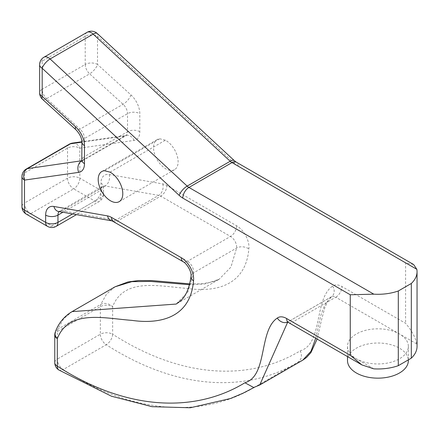 <?xml version="1.0" encoding="UTF-8"?>
<svg xmlns="http://www.w3.org/2000/svg" width="439" height="439" viewBox="0 0 439 439"><rect width="100%" height="100%" fill="white"/><g stroke="black" fill="none" stroke-linecap="round" stroke-linejoin="round"><path stroke-width="0.33" stroke-dasharray="2.19 1.65" d="M347.496 360.584A30.428 17.571 180 0 1 366.28 344.352A30.428 17.571 180 0 1 399.441 348.16A30.428 17.571 180 0 1 408.358 360.584M373.798 368.848L292.747 322.056L335.78 297.208L399.441 333.964A30.428 17.571 180 0 1 408.358 346.387A30.428 17.571 180 0 1 389.569 362.619A30.428 17.571 180 0 1 356.408 358.811A30.428 17.571 180 0 1 347.496 346.387A30.428 17.571 180 0 1 366.28 330.155A30.428 17.571 180 0 1 399.441 333.964L416.83 344.006A39.126 22.587 0 0 1 417.05 346.387M110.046 172.143L165.377 140.2A17.39 10.042 60 0 1 165.827 140.447A17.39 10.042 60 0 1 177.186 155.768A17.39 10.042 60 0 1 174.519 169.706A17.39 10.042 60 0 1 165.827 168.845A17.39 10.042 60 0 1 154.468 153.518A17.39 10.042 60 0 1 157.129 139.586A17.39 10.042 60 0 1 159.845 138.79L104.515 170.733M416.83 344.006C415.557 337.569 411.809 330.677 405.592 323.318L341.932 286.563A17.39 10.042 -120 0 0 332.63 286.102C313.874 298.586 323.225 344.039 300.243 350.81C251.536 380.459 183.952 380.02 112.642 334.222L112.642 306.647C124.171 277.218 159.483 286.365 187.096 288.418C215.478 292.517 245.642 285.915 248.853 248.946A17.39 10.042 -120 0 0 236.67 225.789L166.864 185.488A17.39 10.042 -120 0 0 162.825 183.946L109.245 174.53A17.39 10.042 -120 0 0 100.986 183.173L100.986 190.422L79.827 178.207L79.827 148.152A8.692 6.914 81.9 0 0 72.451 143.092M165.377 140.2L159.845 138.79M413.609 264.519L405.592 262.829L405.592 323.318M259.723 385.008L255.064 386.929L298.097 362.082C301.598 359.464 302.312 355.705 300.243 350.81M115.106 286.771L106.65 293.943L100.712 304.446A8.692 5.021 -120 0 0 100.35 306.647L100.35 334.222L57.311 359.069L57.311 331.489L100.35 306.647A8.692 5.021 0 0 1 112.642 306.647A8.692 6.426 20.9 0 0 100.712 304.446L57.679 329.294L63.633 318.769L72.067 311.619M55.336 331.944A8.692 6.426 -159.1 0 1 57.679 329.294A8.692 5.021 60 0 0 57.311 331.489A8.692 5.021 0 0 0 54.765 335.039M302.905 360.079L298.097 362.082C248.051 392.406 178.722 391.292 106.249 344.725A8.692 4.813 121.9 0 0 112.642 334.222A8.692 5.021 0 0 0 100.35 334.222A8.692 5.021 -120 0 0 106.249 344.725L63.216 369.567C136.052 416.315 205.205 417.121 255.064 386.929L253.687 387.5M39.631 64.725A8.692 5.021 180 0 1 42.182 61.175A8.692 5.021 60 0 1 43.982 57.191M87.015 32.349A8.692 5.021 -120 0 0 85.215 36.327L85.215 64.451L42.182 89.298L42.182 61.175L85.215 36.327A8.692 5.021 0 0 1 97.513 36.327L234.552 163.473A17.39 10.042 -120 0 0 238.125 166.145L405.592 262.829M287.183 321.974L288.401 321.628A8.692 5.021 -120 0 1 292.747 322.056A8.692 5.021 -60 0 1 288.401 322.489M69.335 144.168A8.692 5.021 -120 0 0 67.529 148.152L67.529 178.207L24.496 203.048L24.496 172.993L67.529 148.152A8.692 5.021 0 0 1 79.827 148.152L134.027 140.425A17.39 10.042 -120 0 0 139.816 131.722L139.816 113.663A17.39 10.042 -120 0 0 130.932 94.895L97.513 64.451L97.513 36.327A8.692 3.347 132.9 0 0 97.277 33.501M238.125 166.145A8.692 5.021 120 0 0 236.325 162.167M315.701 338.249L320.953 314.988L324.893 304.628L331.132 296.983A8.692 5.021 60 0 1 331.434 296.78A8.692 5.021 60 0 1 335.78 297.208A8.692 5.021 120 0 0 341.932 286.563M236.67 225.789A8.692 5.021 -60 0 1 230.519 236.44L187.486 261.282L117.679 220.982L160.718 196.134L230.519 236.44A8.692 5.021 60 0 1 236.61 248.019L230.941 267.082L219.237 279.209L205.112 283.923L189.434 284.713M189.653 283.852L201.523 283.824L213.338 281.778L219.237 279.209L176.198 304.057L187.908 291.924L193.577 272.866L236.61 248.019A8.692 5.652 7.3 0 1 248.853 248.946M332.63 286.102A8.692 7.079 52.8 0 1 331.736 296.583A8.692 7.079 52.8 0 1 331.132 296.983L288.094 321.825A8.692 7.079 -127.2 0 1 287.583 322.089M81.912 160.734L124.627 136.074L81.939 142.159M100.986 183.173A8.692 5.021 180 0 1 103.533 186.723L103.533 193.972A8.692 5.021 180 0 0 100.986 190.422A8.692 5.021 -60 0 1 94.84 201.073L51.807 225.915L30.642 213.7L73.681 188.852L94.84 201.073A8.692 5.021 -120 0 0 99.187 201.501A8.692 5.021 -120 0 0 100.986 197.523L100.986 190.268L62.914 212.251M72.545 213.947L100.986 197.523A8.692 5.021 180 0 0 103.533 193.972A8.692 8.692 0 0 1 99.187 201.501L76.446 214.633M162.825 183.946A8.692 6.387 -80 0 1 158.698 195.366L115.66 220.213L62.08 210.797L105.119 185.949L158.698 195.366A8.692 5.021 60 0 1 160.718 196.134A8.692 5.021 -60 0 0 166.864 185.488M130.932 94.895A8.692 3.43 -47.7 0 1 123.079 104.279L80.046 129.126L46.622 98.682L89.655 73.834L123.079 104.279A8.692 5.021 60 0 1 127.519 113.663L127.519 131.722L84.486 156.569L84.486 138.51L127.519 113.663A8.692 5.021 0 0 1 139.816 113.663M139.816 131.722A8.692 5.021 0 0 0 127.519 131.722A8.692 5.021 60 0 1 125.719 135.7A8.692 5.021 60 0 1 124.627 136.074A8.692 6.914 81.9 0 1 126.651 135.371L82.686 160.548A8.692 5.021 -120 0 0 84.486 156.569A8.692 5.021 180 0 0 81.939 160.12M81.895 160.861A8.692 5.021 -120 0 0 82.686 160.548L81.775 161.426M81.939 142.06A8.692 5.021 180 0 1 84.486 138.51A8.692 5.021 -120 0 0 80.046 129.126A8.692 3.43 132.3 0 1 75.898 129.719M42.473 99.274A8.692 3.43 132.3 0 0 46.622 98.682A8.692 5.021 60 0 1 42.182 89.298A8.692 5.021 180 0 0 39.631 92.848M85.215 64.451A8.692 5.021 -120 0 0 89.655 73.834A8.692 3.43 -47.7 0 0 97.513 64.451A8.692 5.021 0 0 0 85.215 64.451M26.296 214.128A8.692 5.021 120 0 0 30.642 213.7A8.692 5.021 60 0 1 24.496 203.048A8.692 5.021 180 0 0 21.95 206.599M67.529 178.207A8.692 5.021 -120 0 0 73.681 188.852A8.692 5.021 -60 0 0 79.827 178.207A8.692 5.021 0 0 0 67.529 178.207M21.95 176.544A8.692 5.021 180 0 1 24.496 172.993A8.692 5.021 60 0 1 26.296 169.015M56.154 226.348A8.692 5.021 60 0 1 51.807 225.915A8.692 5.021 120 0 1 47.461 226.348M58.557 211.488A8.692 6.387 100 0 0 62.08 210.797A8.692 5.021 -120 0 0 59.753 211.137L102.792 186.29L103.697 185.412L103.533 186.723A8.692 5.021 180 0 1 100.986 190.268A8.692 5.021 60 0 1 102.792 186.29A8.692 5.021 60 0 1 105.119 185.949A8.692 6.387 -80 0 0 109.245 174.53M58.535 211.483L59.753 211.137A8.692 5.021 -120 0 0 59.155 211.593M317.112 339.062L321.425 320.283L324.865 307.393L328.35 300.243L331.736 296.583L288.401 321.628A8.692 5.021 -120 0 0 288.094 321.825M191.042 276.246A8.692 5.652 -172.7 0 1 193.577 272.866A8.692 5.021 -120 0 0 187.486 261.282A8.692 5.021 120 0 1 183.14 261.715M58.859 369.995A8.692 4.813 -58.1 0 0 63.216 369.567A8.692 5.021 60 0 1 57.311 359.069A8.692 5.021 0 0 0 54.765 362.619M113.333 221.415A8.692 5.021 120 0 0 117.679 220.982A8.692 5.021 -120 0 0 115.66 220.213A8.692 6.387 100 0 1 112.137 220.905M134.027 140.425A8.692 6.914 81.9 0 0 126.651 135.371L81.934 141.742M234.552 163.473A8.692 3.347 132.9 0 0 234.322 160.647M408.358 359.865L408.358 346.387M174.519 169.706L119.188 201.649M157.129 139.586L101.799 171.534M254.417 387.291L255.026 386.951M347.496 356.605L347.496 346.387"/><path stroke-width="0.66" d="M408.358 359.865L408.358 360.584A30.428 17.571 180 0 1 389.569 376.816A30.428 17.571 180 0 1 356.408 373.007A30.428 17.571 180 0 1 347.496 360.584L347.496 356.605M110.496 172.39A17.39 10.042 -120 0 0 110.046 172.143L104.515 170.733A17.39 10.042 -120 0 0 101.799 171.534A17.39 10.042 -120 0 0 99.137 185.467A17.39 10.042 -120 0 0 110.496 200.788A17.39 10.042 -120 0 0 119.188 201.649A17.39 10.042 -120 0 0 121.855 187.716A17.39 10.042 -120 0 0 110.496 172.39M398.305 290.986L398.305 365.671A39.126 22.587 0 0 1 373.798 368.848L361.879 364.908L350.262 355.261L350.262 294.772L373.798 294.163A39.126 22.587 180 0 0 398.305 290.986L411.321 283.468A39.126 22.587 180 0 0 417.05 271.703A39.126 22.587 180 0 0 416.83 269.321L413.609 264.519L236.325 162.167A8.692 5.021 120 0 0 231.979 162.595L188.94 187.442L373.798 294.163M398.305 365.671L411.321 358.153A39.126 22.587 0 0 0 417.05 346.387L417.05 271.703M350.262 294.772L182.794 198.088A17.39 10.042 60 0 1 179.222 195.415L42.182 68.27L42.182 96.399L75.601 126.838A17.39 10.042 60 0 1 84.486 145.611L84.486 163.665A17.39 10.042 60 0 1 78.696 172.373L24.496 180.094L24.496 210.149L45.656 222.37L45.656 215.115A17.39 10.042 60 0 1 53.915 206.473L107.495 215.889A17.39 10.042 60 0 1 111.533 217.431L181.34 257.737A17.39 10.042 60 0 1 193.522 280.894C190.416 317.435 160.712 324.52 131.925 320.371C104.142 318.379 68.983 309.045 57.311 338.59L57.311 366.17C128.358 411.859 196.195 412.473 244.907 382.753C267.9 375.982 258.483 330.704 277.3 318.05A17.39 10.042 60 0 1 286.601 318.505L350.262 355.261M81.939 142.159L70.427 143.8A8.692 5.021 -120 0 0 69.335 144.168A8.692 8.692 0 0 1 72.451 143.092A8.692 6.914 81.9 0 0 70.427 143.8L27.394 168.642L81.912 160.734M26.296 169.015A8.692 8.692 0 0 0 21.95 176.544A8.692 5.021 180 0 0 24.496 180.094A8.692 6.914 -98.1 0 1 27.394 168.642A8.692 5.021 60 0 0 26.296 169.015L69.335 144.168M57.311 338.59A8.692 6.426 -159.1 0 1 55.336 331.944L55.336 331.944A8.692 8.692 0 0 0 54.765 335.039A8.692 5.021 0 0 0 57.311 338.59M287.699 322.138L259.729 385.008L253.687 387.5L244.907 382.753M411.321 358.153L411.321 283.468M39.631 64.725A8.692 8.692 0 0 1 43.982 57.191A8.692 5.021 60 0 1 48.328 57.624A8.692 5.021 60 0 1 50.112 58.958L187.157 186.103L230.19 161.256L93.15 34.116L50.112 58.958A8.692 3.347 -47.1 0 0 42.182 68.27A8.692 5.021 180 0 1 39.631 64.725L39.631 92.848A8.692 8.692 0 0 0 42.473 99.274L75.898 129.719C79.733 133.774 81.753 137.89 81.939 142.06L81.775 161.426L82.082 161.02M87.015 32.349A8.692 8.692 0 0 1 97.277 33.501A8.692 3.347 132.9 0 0 93.15 34.116A8.692 5.021 -120 0 0 91.361 32.777A8.692 5.021 -120 0 0 87.015 32.349L43.982 57.191M416.83 269.321L231.979 162.595A8.692 5.021 60 0 1 230.19 161.256A8.692 3.347 132.9 0 1 234.322 160.647L236.325 162.167M182.794 198.088A8.692 5.021 -60 0 1 188.94 187.442A8.692 5.021 -120 0 1 187.157 186.103A8.692 3.347 -47.1 0 0 179.222 195.415M361.879 364.908L288.401 322.489A8.692 5.021 -60 0 1 286.601 318.505M189.434 284.713L150.654 281.432L131.859 281.657L115.106 286.771L72.067 311.619L176.193 304.062L180.747 300.688C185.916 296.177 189.352 288.033 191.042 276.246A8.692 5.652 -172.7 0 0 193.522 280.894M259.729 385.008L302.762 360.161L310.977 351.271L315.701 338.249M62.914 212.251L57.953 215.115L57.953 222.37L72.545 213.947M78.696 172.373A8.692 6.914 -98.1 0 1 81.588 160.921A8.692 5.021 -120 0 0 81.895 160.861M21.95 176.544L21.95 206.599A8.692 5.021 180 0 0 24.496 210.149A8.692 5.021 120 0 0 26.296 214.128L47.461 226.348A8.692 5.021 120 0 1 45.656 222.37A8.692 5.021 0 0 0 57.953 222.37A8.692 5.021 60 0 1 56.154 226.348L76.446 214.633M59.155 211.593A8.692 5.021 -120 0 0 57.953 215.115A8.692 5.021 0 0 1 45.656 215.115M42.473 99.274A8.692 3.43 132.3 0 1 42.182 96.399A8.692 5.021 180 0 1 39.631 92.848M75.601 126.838A8.692 3.43 132.3 0 0 75.898 129.719M84.486 145.611A8.692 5.021 180 0 1 81.939 142.06M84.486 163.665A8.692 5.021 180 0 1 81.939 160.12M53.915 206.473A8.692 6.387 100 0 0 58.557 211.488L112.137 220.905L183.14 261.715C186.57 263.329 191.755 271.417 191.042 276.246M107.495 215.889A8.692 6.387 100 0 0 112.137 220.905M111.533 217.431A8.692 5.021 120 0 0 113.333 221.415M181.34 257.737A8.692 5.021 120 0 0 183.14 261.715M54.765 335.039L54.765 362.619A8.692 5.021 0 0 0 57.311 366.17A8.692 4.813 -58.1 0 0 58.859 369.995L111.501 396.236L152.015 406.69L190.345 407.765L230.437 398.53L242.997 393.218L254.417 387.291M287.583 322.089A8.692 7.079 -127.2 0 1 277.3 318.05M189.653 283.852L151.927 280.576L138.581 280.537L127.87 281.959L115.106 286.771M72.451 143.092L81.934 141.742M97.277 33.501L234.322 160.647M21.95 206.599A8.692 8.692 0 0 0 26.296 214.128M47.461 226.348A8.692 8.692 0 0 0 56.154 226.348M72.067 311.619C64.16 316.36 58.579 323.137 55.336 331.944M317.112 339.062L310.927 352.61L306.543 357.472L302.905 360.079M288.401 322.489L287.183 321.974L287.693 321.913M54.765 362.619A8.692 8.692 0 0 0 58.859 369.995"/></g></svg>

